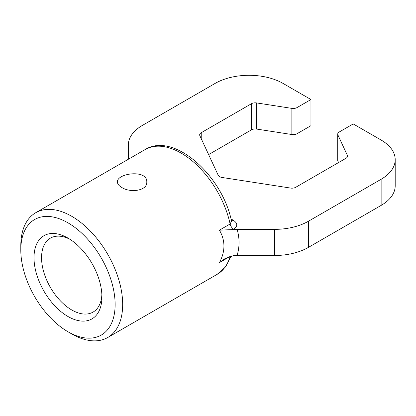 <?xml version="1.0" encoding="UTF-8"?>
<svg xmlns="http://www.w3.org/2000/svg" width="416" height="416" viewBox="0 0 416 416"><rect width="100%" height="100%" fill="white"/><g stroke="black" fill="none" stroke-linecap="round" stroke-linejoin="round"><path stroke-width="0.62" d="M121.732 187.434C130.146 193.092 147.446 190.876 146.78 182.052C147.685 169.047 116.532 173.207 117.432 182.052C117.484 183.997 118.919 185.786 121.732 187.434M69.909 239.268A42.687 24.648 -120 0 0 50.393 238.144A42.687 24.648 -120 0 0 43.852 272.35A42.687 24.648 -120 0 0 71.739 309.967A42.687 24.648 -120 0 0 93.08 312.083A42.687 24.648 -120 0 0 101.868 294.622M310.955 99.533L297.019 107.578A5.335 3.078 0 0 1 291.866 108.378L256.604 102.924L256.604 129.064L291.866 134.519A5.335 3.078 0 0 0 297.019 133.718L310.955 125.674L310.955 99.533L283.031 83.413A48.022 27.726 0 0 0 215.119 83.413L142.402 125.398A48.022 27.726 0 0 0 128.336 145.002L128.336 159.255L128.336 145.002M231.452 220.813A5.335 3.078 120 0 0 233.386 220.308C237.754 223.241 237.869 226.216 233.745 229.232L233.168 229.564L274.461 229.367A48.022 27.726 0 0 0 308.417 221.244L381.134 179.265A48.022 27.726 0 0 0 395.2 159.656A48.022 27.726 0 0 0 381.134 140.052L353.215 123.932L339.279 131.976A5.335 3.078 0 0 0 337.714 134.155A5.335 3.078 0 0 0 337.896 134.95L347.344 155.314L347.344 156.905M256.604 102.924A5.335 3.078 0 0 0 251.446 103.719L201.235 132.709A5.335 3.078 0 0 0 199.67 134.888A5.335 3.078 0 0 0 199.852 135.684L218.234 175.287A5.335 3.078 0 0 0 222.009 177.466L290.597 188.074A5.335 3.078 0 0 0 295.75 187.278L345.966 158.288A5.335 3.078 0 0 0 347.526 156.109A5.335 3.078 0 0 0 347.344 155.314M337.714 134.155L337.714 160.295A5.335 3.078 0 0 0 337.896 161.096L338.572 162.552M71.734 333.928L67.964 331.75L71.739 333.928A72.036 41.59 -120 0 0 71.739 333.928A72.036 41.59 -120 0 0 107.754 337.496A72.036 41.59 -120 0 0 120.697 287.154A72.036 41.59 -120 0 0 35.719 212.727A72.036 41.59 -120 0 0 20.8 245.705L20.8 250.063A66.7 38.511 -120 0 0 67.964 331.75A66.7 38.511 -120 0 0 115.128 304.522A66.7 38.511 -120 0 0 67.964 222.83A66.7 38.511 -120 0 0 20.8 250.063M237.094 229.367C239.689 238.082 239.689 246.792 237.094 255.507L233.168 255.705L224.988 258.622L219.419 262.61C225.436 251.342 225.436 240.526 219.419 230.157L230.121 223.98L231.525 221.172M233.168 229.564L219.419 230.157M230.412 256.251L230.121 256.433A72.036 41.59 60 0 1 217.178 274.326L107.754 337.496M67.964 316.503A48.022 27.726 -120 0 0 101.92 296.899A48.022 27.726 -120 0 0 67.964 238.082A48.022 27.726 -120 0 0 34.008 257.686A48.022 27.726 -120 0 0 67.964 316.503M237.094 255.507L274.461 255.507A48.022 27.726 0 0 0 308.417 247.385L381.134 205.405A48.022 27.726 0 0 0 395.2 185.801L395.2 159.656M208.624 154.586L251.446 129.86A5.335 3.078 0 0 1 256.604 129.064M291.866 108.378L291.866 134.519M233.386 220.308L231 218.93M337.896 161.096L337.896 134.95M35.719 212.727L145.142 149.552A72.036 41.59 60 0 1 230.121 223.98A5.335 3.078 -120 0 0 233.745 229.232M219.419 262.61L230.121 256.433A5.335 3.078 -120 0 1 230.152 256.329M274.461 229.367L274.461 255.507M381.134 179.265L381.134 205.405M308.417 221.244L308.417 247.385M201.235 132.709L201.235 138.658M251.446 103.719L251.446 129.86M297.019 107.578L297.019 133.718M217.178 274.326L225.67 266.776L231.176 256.048M145.142 149.552C173.633 131.674 222.144 175.308 231.483 220.958"/></g></svg>
